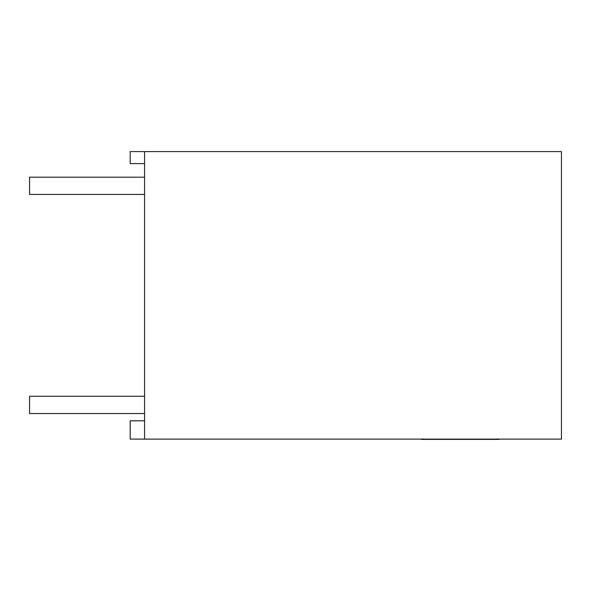 <?xml version="1.0" encoding="UTF-8"?>
<svg xmlns="http://www.w3.org/2000/svg" width="591" height="591" viewBox="0 0 591 591"><rect width="100%" height="100%" fill="white"/><g stroke="black" fill="none" stroke-linecap="round" stroke-linejoin="round"><path stroke-width="0.89" d="M144.559 163.626L130.183 163.626L130.183 151.599L561.45 151.599L561.45 439.113L130.183 439.113L130.183 420.814L144.559 420.814M144.559 151.599L144.559 439.113M144.559 413.523L29.55 413.523L29.55 396.273L144.559 396.273M144.559 194.439L29.55 194.439L29.55 177.189L144.559 177.189M498.944 439.401L485.337 439.401M485.699 439.401L421.28 439.401"/></g></svg>
